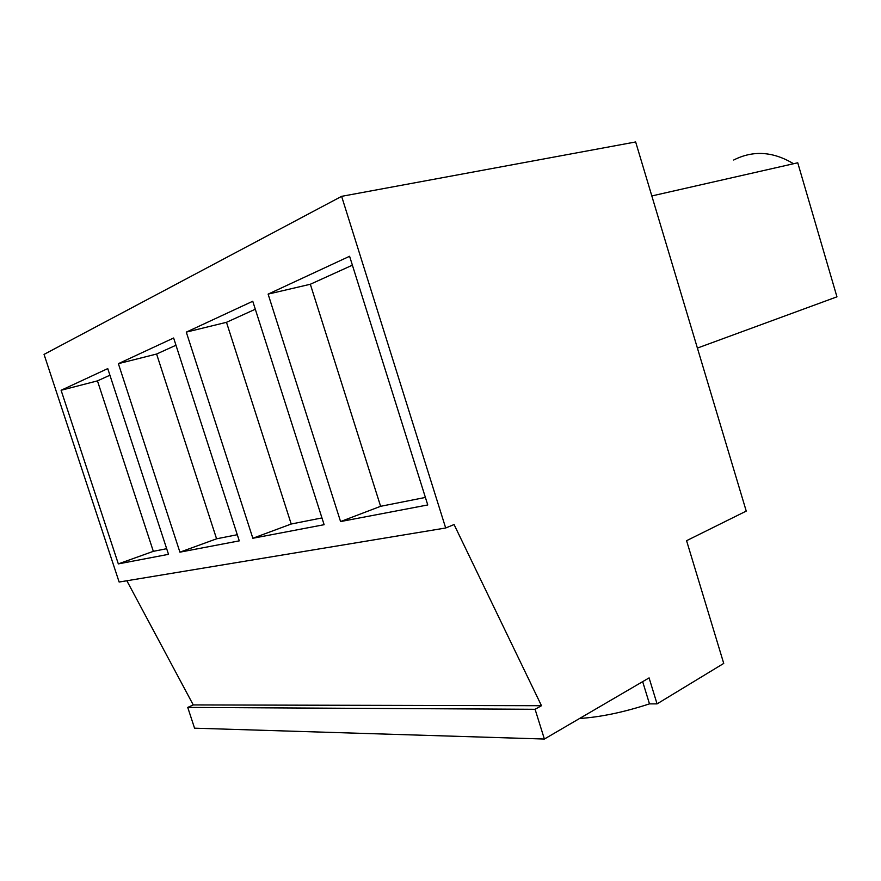 <?xml version="1.0" encoding="UTF-8"?>
<svg xmlns="http://www.w3.org/2000/svg" width="881" height="881" viewBox="0 0 881 881"><rect width="100%" height="100%" fill="white"/><g stroke="black" fill="none" stroke-linecap="round" stroke-linejoin="round"><path stroke-width="1.32" d="M657.061 703.886L649.088 677.896L544.381 739.038L535.086 709.293L541.485 705.714L454.078 524.547L445.687 527.994L341.619 196.342L635.653 141.962L746.24 511.09L686.574 540.692L723.73 663.415L657.061 703.886L649.484 703.875L642.667 681.641M341.619 196.342L44.05 354.393L119.133 582.033L445.687 527.994M268.11 294.122L340.573 521.563L427.759 504.956L349.592 256.272L268.11 294.122L310.332 284.255L352.389 265.17M252.847 538.269L186.287 332.126L252.759 301.258L324.12 524.691L252.847 538.269L291.215 524.019L321.961 517.929M118.373 363.666L179.922 552.167L239.269 540.857L173.634 338.007L118.373 363.666L156.598 354.03L175.969 345.242M61.097 390.272L118.329 563.895L168.513 554.336L107.757 368.599L61.097 390.272L97.461 380.878L109.927 375.218M541.485 705.714L193.258 704.932L126.853 580.755M535.086 709.293L187.741 707.421L193.258 704.932M187.741 707.421L194.558 728.18L544.381 739.038M579.599 718.478C600.424 717.145 623.715 712.277 649.484 703.875M733.686 160.023C753.068 150.155 773.022 151.4 793.55 163.734M697.411 348.072L836.95 296.831L797.745 162.787L651.83 195.945M340.573 521.563L380.614 506.311L310.332 284.255M380.614 506.311L425.391 497.435M118.329 563.895L153.338 551.341L166.674 548.698M153.338 551.341L97.461 380.878M186.287 332.126L226.483 322.314L255.303 309.231M291.215 524.019L226.483 322.314M179.922 552.167L216.583 538.809L237.286 534.712M216.583 538.809L156.598 354.03"/></g></svg>

